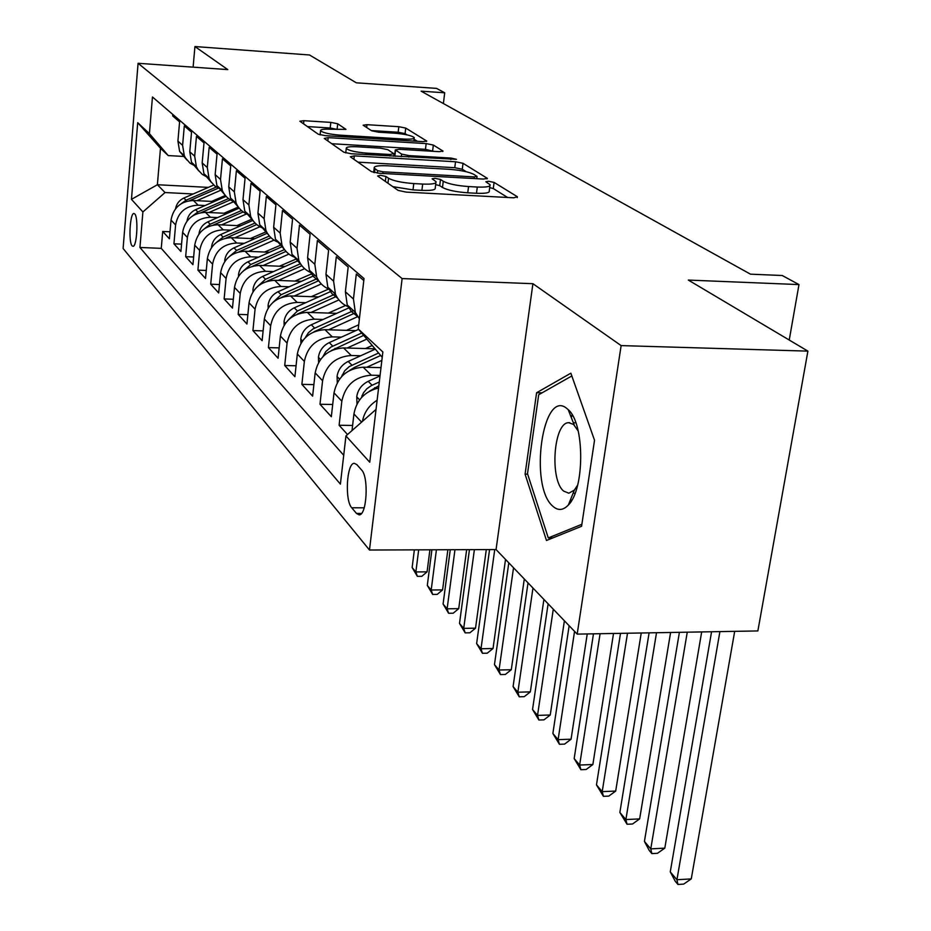 <?xml version="1.0" encoding="UTF-8"?>
<svg xmlns="http://www.w3.org/2000/svg" width="931" height="931" viewBox="0 0 931 931"><rect width="100%" height="100%" fill="white"/><g stroke="black" fill="none" stroke-linecap="round" stroke-linejoin="round"><path stroke-width="1.4" d="M380.465 175.284L377.637 175.982L398.119 190.389L406.195 192.112L513.761 197.803L517.368 196.732L494.093 182.418L488.612 181.277L485.854 181.766L490.067 184.722C490.672 186.619 486.413 187.387 477.3 187.038L468.549 186.561C456.784 185.676 448.346 183.907 443.261 181.266L440.479 179.45L435.01 178.31L432.124 178.822L436.011 181.673C436.569 183.64 432.124 184.431 422.674 184.07L413.771 183.582C401.831 182.685 393.417 180.917 388.541 178.263L385.934 176.436L380.465 175.284M132.109 245.854L133.04 246.319C136.962 246.61 138.51 217.214 134.727 213.897L133.831 213.49C129.921 213.35 128.385 242.293 132.109 245.854M337.697 123.776L330.819 122.392L303.902 120.693L299.863 121.228L318.251 134.215L325.361 135.67L422.977 141.64L426.77 141.081L405.73 128.071L398.829 126.697L366.977 124.684L363.137 125.208L371.678 130.794L378.673 132.202L394.732 133.203C405.148 134.099 411.653 135.554 414.248 137.59C414.574 138.917 411.176 139.406 404.042 139.068L339.955 135.146C329.481 134.25 323.01 132.796 320.543 130.782C320.311 129.409 323.907 128.897 331.343 129.258L345.971 129.374L337.697 123.776L337.092 129.397L330.214 128.001L307.405 126.581M621.128 345.599L532.916 283.699L496.06 549.558L577.185 634.116L621.128 345.599L807.899 351.127L688.312 280.068L798.984 284.583L782.226 275.506L750.467 274.168L421.103 91.168L444.704 92.797L436.592 88.398L356.329 82.812L309.488 54.976L194.928 46.55L193.113 67.16M532.916 283.699L402.122 278.578L138.079 63.285L227.769 69.592L194.928 46.55M354.292 155.873L350.312 156.769L371.446 171.63L379.196 173.259L483.48 179.066L487.39 178.38L463.021 163.309L455.515 161.773L354.292 155.873L353.92 159.294M343.853 152.219L324.256 138.44L328.178 137.637L426.154 143.595L433.346 145.05L443.028 151.078L439.199 151.672L399.259 149.286L395.291 149.903L401.598 154.081L409 155.605L451.046 158.072L456.458 159.317L351.255 153.755L343.853 152.219M571.203 501.192L570.575 499.528M571.168 417.216L572.134 414.784M807.899 351.127L757.869 630.939L577.185 634.116M170.001 231.796L162.716 231.47L169.395 238.802L171.025 220.088L175.598 224.941C177.972 212.419 185.49 205.821 198.14 205.181L205.146 205.518M181.568 244.131L173.946 243.806L180.917 251.463L182.604 232.366L187.387 237.44C189.831 224.65 197.512 217.924 210.429 217.237L217.61 217.575M193.636 257.003L185.665 256.677L192.938 264.672L194.707 245.202L199.7 250.497C202.225 237.44 210.069 230.562 223.254 229.829L230.644 230.166M206.263 270.456L197.907 270.13L205.518 278.497L207.369 258.609L212.594 264.148C215.189 250.823 223.219 243.782 236.683 243.014L244.271 243.34M219.483 284.525L210.709 284.199L218.68 292.962L220.612 272.655L226.082 278.45C228.758 264.835 236.986 257.619 250.73 256.816L258.55 257.142M233.332 299.258L224.127 298.932L232.471 308.114L234.484 287.365L240.221 293.451C242.991 279.521 251.417 272.131 265.463 271.282L273.516 271.596M247.867 314.69L238.173 314.375L246.936 324L249.043 302.796L255.071 309.173C257.934 294.941 266.557 287.365 280.929 286.457L289.215 286.771M263.124 330.889L252.929 330.575L262.123 340.688L264.334 318.996L270.665 325.71C273.633 311.14 282.465 303.378 297.175 302.412L305.729 302.703M279.172 347.891L268.419 347.6L278.09 358.226L280.406 336.033L287.074 343.097C290.146 328.189 299.212 320.217 314.271 319.182L323.092 319.473M296.07 365.79L284.711 365.499L294.906 376.694L297.326 353.978L304.356 361.426C307.544 346.146 316.854 337.953 332.274 336.859L341.398 337.138M313.887 384.619L301.877 384.363L312.618 396.164L315.167 372.889L322.58 380.744C325.897 365.092 335.463 356.678 351.255 355.502L360.704 355.758M332.704 404.496L319.985 404.252L331.331 416.716L334.008 392.859L341.84 401.168C345.296 385.097 355.118 376.45 371.318 375.205L380.069 375.414M352.605 425.467L339.105 425.258L347.531 434.521M363.788 280.522L356.305 274.075L353.466 299.037L355.316 312.339L359.389 318.856M357.539 316.459L351.441 311.582L347.228 304.937L345.389 291.775L348.171 267.057L336.3 256.84L333.612 281.174L335.451 294.138C338.372 300.666 343.178 305.077 349.893 307.37M337.744 298.327L331.878 293.579L327.805 287.144L325.966 274.308L328.608 250.218L317.39 240.559L314.829 264.276L316.656 276.938C319.531 283.303 324.244 287.621 330.784 289.878M319.007 281.162L313.363 276.53L309.429 270.304L307.591 257.771L310.104 234.286L299.468 225.127L297.036 248.274L298.863 260.633C301.679 266.86 306.287 271.084 312.688 273.295M301.248 264.893L291.997 254.349L290.181 242.107L292.567 219.181L282.477 210.487L280.161 233.087L281.977 245.167C284.746 251.254 289.262 255.385 295.523 257.573M284.409 249.438L275.46 239.197L273.644 227.234L275.925 204.843L266.336 196.592L264.125 218.669L265.929 230.469C268.652 236.427 273.074 240.477 279.195 242.619M268.396 234.763L259.737 224.79L257.934 213.106L260.11 191.227L250.986 183.372L248.88 204.948L250.672 216.492C253.348 222.323 257.678 226.291 263.671 228.398M253.162 220.787L244.772 211.093L242.991 199.653L245.062 178.263L236.381 170.792L234.356 191.891L236.137 203.179C238.767 208.881 243.014 212.78 248.88 214.852M238.65 207.485L230.516 198.035L228.747 186.84L230.725 165.916L222.451 158.794L220.519 179.439L222.276 190.483C224.86 196.08 229.026 199.897 234.775 201.934M224.802 194.777L216.911 185.572L215.154 174.609L217.051 154.15L209.149 147.342L207.299 167.545L209.044 178.368L210.825 181.592L214.933 186.095L221.31 189.598M211.593 182.651L203.924 173.678L202.178 162.937L204.005 142.909L196.453 136.403L194.672 156.187L196.406 166.789L198.152 169.954L202.19 174.365L208.439 177.809M198.955 171.06L191.507 162.308L189.784 151.788L191.53 132.167L184.303 125.941L182.604 145.317L184.315 155.721L185.397 157.816L189.994 163.146L196.127 166.533M171.025 220.088C173.364 207.66 180.823 201.131 193.38 200.502L214.27 201.538M182.604 232.366C185.025 219.693 192.636 213.013 205.448 212.349L227.164 213.397M194.707 245.202C197.197 232.261 204.983 225.43 218.052 224.72L240.64 225.779M281.057 244.946L281.779 244.981M207.369 258.609C209.929 245.4 217.889 238.417 231.237 237.673L254.768 238.72M220.612 272.655C223.254 259.155 231.4 252.01 245.039 251.219L269.571 252.254M234.484 287.365C237.219 273.563 245.551 266.243 259.493 265.405L285.107 266.441M249.043 302.796C251.87 288.68 260.412 281.185 274.657 280.301L301.435 281.313M264.334 318.996C267.255 304.565 276.007 296.873 290.577 295.93L318.611 296.931M280.406 336.033C283.443 321.265 292.415 313.375 307.323 312.374L336.696 313.351M297.326 353.978C300.48 338.849 309.686 330.749 324.954 329.679L355.782 330.633M315.167 372.889C318.437 357.388 327.898 349.067 343.539 347.926L375.042 348.811M334.008 392.859C337.406 376.962 347.123 368.408 363.16 367.198L381 367.64M361.577 469.969L356.794 464.569L354.292 463.312C346.704 462.835 344.575 500.424 351.743 507.779L356.457 513.423L359.11 514.866C366.826 515.658 368.979 476.975 361.577 469.969M402.122 278.578L369.479 550.023L123.101 248.472L138.079 63.285M162.716 231.47L161.261 248.356L139.941 247.46L340.397 484.132L345.936 435.929L376.043 409.407M139.941 247.46L142.897 211.954L131.457 199.339L137.707 122.683L149.414 133.633L152.463 96.987L364.021 278.555L358.226 328.934L382.862 351.965L369.758 462.218L345.936 435.929M172.805 114.443L172.677 115.921L179.59 121.88L177.914 141.105L179.625 151.416L186.875 159.969M352.011 430.576L353.931 413.981C356.538 400.086 364.754 391.416 378.58 387.983M362.415 421.406C364.172 412.363 369.072 405.299 377.125 400.237M339.105 425.258L341.84 401.168M319.985 404.252L322.58 380.744M301.877 384.363L304.356 361.426M284.711 365.499L287.074 343.097M268.419 347.6L270.665 325.71M252.929 330.575L255.071 309.173M238.173 314.375L240.221 293.451M224.127 298.932L226.082 278.45M210.709 284.199L212.594 264.148M197.907 270.13L199.7 250.497M185.665 256.677L187.387 237.44M173.946 243.806L175.598 224.941M161.261 248.356L343.714 455.282M208.346 187.387L157.386 184.734L165.043 192.542L193.206 193.974M496.06 549.558L369.479 550.023M443.389 103.55L444.704 92.797M789.232 340.036L798.984 284.583M184.675 156.501L168.232 155.57L160.481 148.262L157.386 184.734L131.457 199.339M382.222 357.306L358.226 328.934M149.414 133.633L168.232 155.57M165.043 192.542L142.897 211.954M137.707 122.683L160.481 148.262M570.854 373.191L536.593 392.742L525.084 474.135L546.474 540.48L581.572 526.283L594.525 440.27L570.854 373.191M527.668 474.158L525.084 474.135M542.017 392.859L536.593 392.742M392.812 186.654L413.015 189.889L413.771 183.582M435.883 182.732L435.243 187.922C435.801 189.912 431.356 190.727 421.906 190.366L413.015 189.889M489.927 185.781L489.264 190.902C489.857 192.833 485.61 193.625 476.486 193.276L467.746 192.81C455.992 191.937 447.567 190.168 442.481 187.492L439.711 185.653L435.65 184.629M507.604 197.477L493.29 188.562L489.694 187.608M466.245 171.723L462.265 169.244L454.77 167.696L357.993 162.157M477.498 178.729L476.812 178.298M377.637 170.664L383.048 171.804L474.298 176.913L477.056 176.424L473.844 174.376C468.782 171.851 460.601 170.164 449.277 169.302L387.622 165.799C378.242 165.392 373.762 166.149 374.192 168.057L377.637 170.664L377.358 173.108M331.773 143.723L425.455 149.332L426.154 143.595M433.497 151.334L425.455 149.332M394.628 155.512L395.338 156.338M357.26 146.784C349.625 146.435 345.948 146.993 346.251 148.471C348.881 150.659 355.642 152.195 366.535 153.115L390.008 154.488L393.79 153.627L387.785 149.67L380.476 148.169L357.26 146.784M407.08 134.879L405.078 133.633L398.177 132.237L371.329 130.573M417.379 141.291L414.051 139.219M711.563 631.753L670.262 871.87L676.93 879.737L691.268 878.899L734.687 631.346M719.907 631.614L676.93 879.737L677.943 884.45L675.278 881.296L670.262 871.87M691.268 878.899L683.668 884.113L677.943 884.45M552.909 506.289C558.041 510.875 563.197 510.444 568.364 504.998C584.901 489.136 584.761 423.233 568.201 409.663L567.154 408.732C542.645 387.063 528.645 486.354 552.909 506.289M578.232 431.053L573.543 424.443L568.713 422.697C553.573 422.255 549.43 480.035 563.721 491.137L568.841 493.209L574.38 490.078L577.651 485.051M571.331 500.971L570.68 499.249M571.273 417.484L572.262 415.005M581.875 524.281L548.289 537.932L527.505 473.658L538.688 394.756L571.832 375.949M552.781 537.932L548.289 537.932M356.992 404.054L356.759 396.513C357.946 389.612 361.763 384.55 368.176 381.338L380.011 375.938M369.2 391.381L378.836 385.795M379.301 381.954L371.166 385.702L366.872 388.727L363.497 392.754L361.449 397.607M679.409 632.324L644.427 841.415L650.769 848.886L664.804 848.141L701.683 631.928M687.264 632.184L650.769 848.886L651.851 853.599L649.314 850.597L644.427 841.415M664.804 848.141L657.461 853.296L651.851 853.599M366.756 367.28L381.861 360.413M337.278 382.606L337.08 376.217C338.232 369.491 341.921 364.568 348.182 361.449L375.309 349.125M349.73 370.375L354.257 367.501L380.686 355.479M378.591 353L349.218 366.628L344.703 370.771L341.642 376.543M649.105 632.859L619.86 812.46L625.888 819.559L639.644 818.896L670.599 632.475M656.518 632.731L625.888 819.559L627.04 824.261L619.86 812.46M639.644 818.896L632.533 823.993L627.04 824.261M365.464 348.543L372.225 345.471M347.147 348.031L366.837 339.105M318.611 362.368L318.46 357.015C319.554 350.452 323.15 345.645 329.248 342.62L358.586 329.365M331.331 350.556L363.672 335.369M361.694 333.03L331.005 347.03L325.769 351.592L322.952 356.573M620.512 633.359L596.468 784.88L602.206 791.641L615.694 791.059L641.25 632.999M627.506 633.231L602.206 791.641L603.416 796.331L596.468 784.88M615.694 791.059L608.804 796.098L603.416 796.331M346.448 330.342L358.703 324.803M328.562 329.795L357.679 316.656M300.934 343.248L300.806 338.803C301.865 332.39 305.356 327.724 311.303 324.779L349.928 307.405M313.922 331.82L355.491 312.758M353.443 310.628L312.932 328.98L308.44 332.681L305.345 337.569M593.466 633.836L574.171 758.579L579.641 765.038L592.861 764.526L613.517 633.487M600.088 633.72L579.641 765.038L580.897 769.704L574.171 758.579M592.861 764.526L586.169 769.495L580.897 769.704M328.41 313.072L345.552 305.473M310.931 312.49L338.942 299.922M284.141 325.152L284.048 321.521C285.061 315.26 288.47 310.698 294.266 307.835L331.971 290.949M335.311 294.01L297.443 310.989L288.657 319.612M297.42 314.073L336.533 296.361M569.144 625.737L552.874 733.477L558.111 739.645L571.064 739.202L587.252 633.941M574.555 631.381L558.111 739.645L559.415 744.288L552.874 733.477M571.064 739.202L564.582 744.113L559.415 744.288M311.268 296.675L328.631 289.052M294.184 296.058L321.3 283.943M268.198 307.986L268.116 305.089C269.094 298.967 272.411 294.522 278.078 291.74L314.899 275.32M281.767 297.257L318.693 280.708M317.413 278.52L281.092 294.731L272.841 302.517M548.115 603.823L532.544 709.503L537.536 715.392L550.244 715.008L564.395 620.791M553.282 609.211L537.536 715.392L538.886 720.012L532.544 709.503M550.244 715.008L543.948 719.861L538.886 720.012M294.952 281.069L312.781 273.377M278.253 280.429L304.646 268.675M253.011 291.694L252.964 289.448C253.895 283.466 257.142 279.114 262.67 276.414L298.642 260.436M266.894 281.302L301.877 265.731M300.48 263.729L265.544 279.265L257.806 286.271M528.017 582.876L513.086 686.566L517.869 692.21L530.344 691.873L543.902 599.424M532.963 588.02L517.869 692.21L519.242 696.807L513.086 686.566M530.344 691.873L524.223 696.667L519.242 696.807M279.416 266.208L296.803 258.748M263.066 265.556L288.924 254.093M238.557 276.204L238.511 274.552C239.418 268.698 242.584 264.451 247.983 261.809L282.605 246.494M252.743 266.138L285.992 251.405M284.502 249.566L250.718 264.532L243.491 270.828M508.792 562.836L494.466 664.618L499.051 670.017L511.294 669.726L524.293 578.989M513.528 567.759L499.051 670.017L500.447 674.579L494.466 664.618M511.294 669.726L505.335 674.463L500.447 674.579M264.602 252.045L281.558 244.783M248.6 251.37L274.04 240.128M224.755 261.46L224.732 260.331C225.605 254.605 228.689 250.451 233.984 247.879L267.337 233.169M239.104 251.754L270.968 237.684M269.373 236.009L236.59 250.474L229.864 256.106M489.566 549.581L476.625 643.577L481.013 648.756L493.034 648.511L505.521 559.426M494.745 549.558L481.013 648.756L482.444 653.283L476.625 643.577M493.034 648.511L487.239 653.19L482.444 653.283M250.451 238.522L266.475 231.633M234.787 237.824L259.935 226.757M211.581 247.402L211.57 246.762C212.419 241.152 215.433 237.091 220.612 234.577L252.871 220.403M225.989 238.068L256.723 224.546M255.047 223.009L223.103 237.056L216.865 242.083M469.445 549.651L459.507 623.398L463.719 628.367L475.532 628.169L486.308 549.593M474.391 549.639L463.719 628.367L465.174 632.871L459.507 623.398M475.532 628.169L469.887 632.789L465.174 632.871M236.94 225.605L252.022 219.088M221.578 224.895L246.564 213.921M199.001 234.077L198.99 233.786C199.816 228.281 202.76 224.313 207.822 221.869L239.162 208.137M213.374 225.023L243.2 211.942M241.455 210.546L210.208 224.243L204.448 228.7M450.255 549.721L443.086 604.033L447.124 608.804L458.727 608.641L466.652 549.662M454.968 549.709L447.124 608.804L448.602 613.273L443.086 604.033M458.727 608.641L453.222 613.203L448.602 613.273M223.999 213.246L238.336 207.043M208.951 212.512L233.879 201.608M186.98 221.136C187.841 215.852 190.704 212.035 195.58 209.696L226.128 196.36M201.259 212.571L230.353 199.851M228.537 198.571L197.872 211.965L192.577 215.911M431.903 549.79L427.306 585.424L431.193 590.01L442.586 589.893L447.869 549.732M436.418 549.779L431.193 590.01L432.671 594.444L427.306 585.424M442.586 589.893L437.221 594.385L432.671 594.444M211.616 201.41L225.349 195.475M196.86 200.677L221.613 189.877M175.517 208.788C176.471 203.819 179.252 200.235 183.861 198.047L213.734 185.036M189.621 200.654L218.145 188.225M216.248 187.073L186.06 200.223L181.219 203.68M414.365 549.86L412.13 567.538L415.866 571.937L427.073 571.855L429.913 549.802M418.682 549.849L415.866 571.937L417.367 576.336L412.13 567.538M427.073 571.855L421.836 576.301L417.367 576.336M193.38 200.502L198.14 205.181M205.448 212.349L210.429 217.237M218.052 224.72L223.254 229.829M231.237 237.673L236.683 243.014M245.039 251.219L250.73 256.816M259.493 265.405L265.463 271.282M274.657 280.301L280.929 286.457M290.577 295.93L297.175 302.412M307.323 312.374L314.271 319.182M324.954 329.679L332.274 336.859M343.539 347.926L351.255 355.502M363.16 367.198L371.318 375.205M177.914 141.105L182.604 145.317M189.784 151.788L194.672 156.187M202.178 162.937L207.299 167.545M215.154 174.609L220.519 179.439M228.747 186.84L234.356 191.891M242.991 199.653L248.88 204.948M257.934 213.106L264.125 218.669M273.644 227.234L280.161 233.087M290.181 242.107L297.036 248.274M307.591 257.771L314.829 264.276M325.966 274.308L333.612 281.174M345.389 291.775L353.466 299.037M353.931 413.981L361.612 422.115M361.472 513.435L356.457 513.423M364.184 507.814L351.743 507.779M387.959 183.244L388.541 178.263M421.906 190.366L422.674 184.07M439.711 185.653L440.479 179.45M442.481 187.492L443.261 181.266M467.746 192.81L468.549 186.561M476.486 193.276L477.3 187.038M493.29 188.562L494.093 182.418M517.252 197.616L517.368 196.732M385.353 181.405L385.934 176.436M454.77 167.696L455.515 161.773M462.265 169.244L463.021 163.309M486.96 178.892L487.064 178.089M382.85 173.469L383.048 171.804M474.088 178.543L474.298 176.913M374.518 172.654L374.96 168.802M327.817 140.942L328.178 137.637M432.636 150.799L433.346 145.05M442.656 151.509L442.749 150.834M394.849 156.012L395.535 150.124M401.296 156.687L401.598 154.081M408.825 157.118L409 155.605M450.848 159.585L451.046 158.072M366.36 154.639L366.535 153.115M389.833 156.012L390.008 154.488M339.803 136.554L339.955 135.146M403.879 140.465L404.042 139.068M366.651 127.535L366.977 124.684M398.177 132.237L398.829 126.697M405.078 133.633L405.73 128.071M426.421 141.489L426.503 140.849M303.564 123.881L303.902 120.693M330.214 128.001L330.819 122.392M356.759 396.897L359.622 399.841M374.611 387.738L375.565 388.681M368.176 381.338L372.109 385.248M363.486 395.547L362.019 395.524M337.092 376.59L339.512 379.092M354.257 367.501L355.025 368.257M348.182 361.449L351.895 365.138M343.015 375.158L342.084 375.135M318.472 357.376L320.497 359.471M335.009 348.345L335.602 348.939M329.248 342.62L332.763 346.123M300.818 339.152L302.494 340.886M355.153 312.921L355.886 313.596M311.303 324.779L314.643 328.096M284.06 321.858L285.421 323.266M294.266 307.835L297.443 310.989M268.128 305.426L269.199 306.532M278.078 291.74L281.092 294.731M252.964 289.774L253.767 290.612M298.141 260.645L299.41 261.797M262.67 276.414L265.544 279.265M238.522 274.866L239.081 275.448M247.983 261.809L250.718 264.532M233.984 247.879L236.59 250.474M220.612 234.577L223.103 237.056M207.822 221.869L210.208 224.243M195.58 209.696L197.872 211.965M183.861 198.047L186.06 200.223M347.228 304.937L355.316 312.339M327.805 287.144L335.451 294.138M309.429 270.304L316.656 276.938M291.997 254.349L298.863 260.633M275.46 239.197L281.977 245.167M259.737 224.79L265.929 230.469M244.772 211.093L250.672 216.492M230.516 198.035L236.137 203.179M216.911 185.572L222.276 190.483M203.924 173.678L209.044 178.368M191.507 162.308L196.406 166.789M179.625 151.416L184.315 155.721M476.765 178.694L477.021 176.646M373.692 172.468L374.192 168.057M394.604 155.78L395.291 149.903M345.75 152.94L346.251 148.471M393.766 156.245L394.011 154.127M320.113 134.902L320.543 130.782M413.83 141.081L414.167 138.242M574.264 425.095L568.201 409.663M574.38 490.078L568.364 504.998M575.067 493.244L573.112 493.232M575.835 422.825L573.356 422.779M569.76 422.721L568.713 422.697"/></g></svg>
